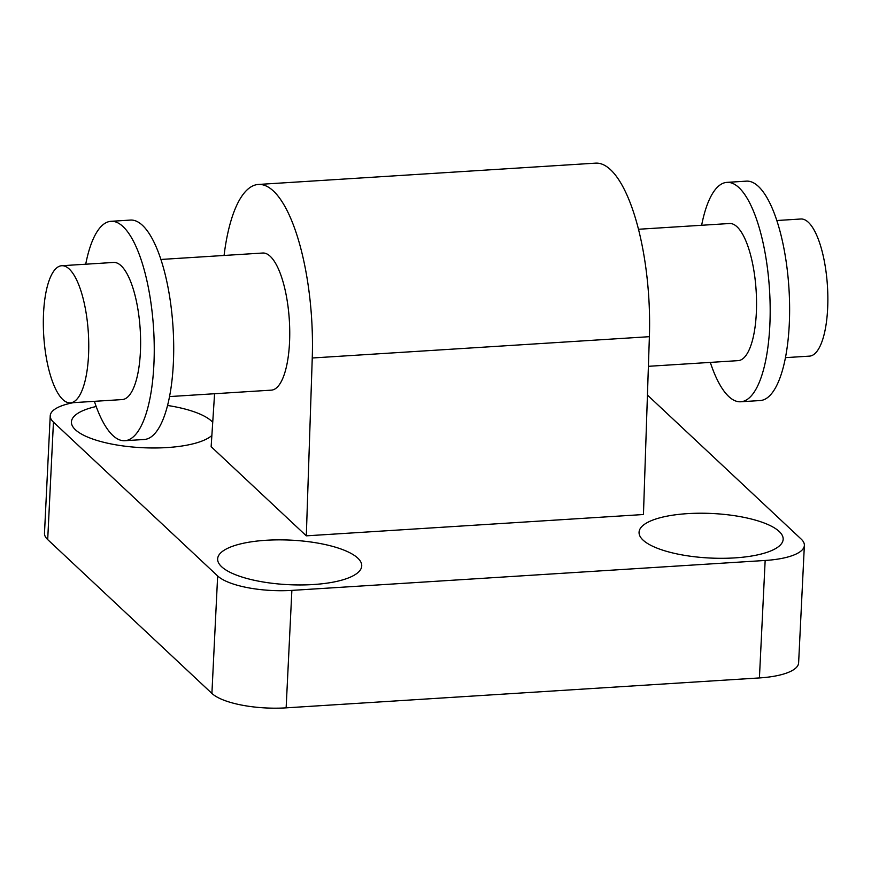 <?xml version="1.0" encoding="UTF-8"?>
<svg xmlns="http://www.w3.org/2000/svg" width="871" height="871" viewBox="0 0 871 871"><rect width="100%" height="100%" fill="white"/><g stroke="black" fill="none" stroke-linecap="round" stroke-linejoin="round"><path stroke-width="1.31" d="M638.454 229.269L729.495 223.509A68.7 22.341 86.4 0 1 756.137 290.664A68.7 22.341 86.4 0 1 738.162 360.638L648.394 366.31M160.885 259.46L262.694 253.026A68.7 22.341 86.4 0 1 289.52 342.651A68.7 22.341 86.4 0 1 271.36 390.143L169.551 396.577M61.71 265.731L113.578 262.443A68.7 22.341 86.4 0 1 140.209 329.597A68.7 22.341 86.4 0 1 122.245 399.571L70.377 402.848A68.7 22.341 86.4 0 1 43.55 313.212A68.7 22.341 86.4 0 1 61.71 265.731A68.7 22.341 86.4 0 1 88.341 332.874A68.7 22.341 86.4 0 1 70.377 402.848M85.717 264.207A109.92 35.755 86.4 0 1 110.976 221.31A109.92 35.755 86.4 0 1 153.59 328.759A109.92 35.755 86.4 0 1 124.847 440.715A109.92 35.755 86.4 0 1 94.395 401.335M110.976 221.31L130.421 220.08A109.92 35.755 86.4 0 1 173.046 327.529A109.92 35.755 86.4 0 1 144.292 439.485L124.847 440.715M701.645 225.273A109.92 35.755 86.4 0 1 726.893 182.377A109.92 35.755 86.4 0 1 769.518 289.814A109.92 35.755 86.4 0 1 740.764 401.771A109.92 35.755 86.4 0 1 710.311 362.401M726.893 182.377L746.349 181.146A109.92 35.755 86.4 0 1 788.963 288.584A109.92 35.755 86.4 0 1 760.22 400.54L740.764 401.771M776.801 220.526L800.808 219.002A68.7 22.341 86.4 0 1 827.45 286.156A68.7 22.341 86.4 0 1 809.486 356.13L785.468 357.643M647.436 395.064L801.157 539.073A58.39 18.041 -177.2 0 1 804.369 545.409A58.39 18.041 -177.2 0 1 765.163 560.467L291.872 590.386A58.39 18.041 -177.2 0 1 217.652 575.96L53.447 422.13A58.39 18.041 -177.2 0 1 50.224 415.794A58.39 18.041 -177.2 0 1 73.502 402.652M217.652 575.96L211.903 693.425A58.39 18.041 2.8 0 0 286.134 707.851L291.872 590.386M765.163 560.467L759.414 677.932L286.134 707.851M211.903 693.425L47.698 539.595L53.447 422.13M50.224 415.794L44.486 533.259A58.39 18.041 2.8 0 0 47.698 539.595M759.414 677.932A58.39 18.041 2.8 0 0 798.62 662.875L804.369 545.409M734.732 557.897A72.13 22.287 -177.2 0 1 639.064 532.246A72.13 22.287 -177.2 0 1 712.184 513.498A72.13 22.287 -177.2 0 1 783.16 539.291A72.13 22.287 -177.2 0 1 734.732 557.897M211.871 435.489A72.13 22.287 -177.2 0 1 167.101 447.563A72.13 22.287 -177.2 0 1 71.433 421.912A72.13 22.287 -177.2 0 1 96.18 406.507M167.57 405.472A72.13 22.287 -177.2 0 1 212.731 422.326M313.31 584.539A72.13 22.287 -177.2 0 1 217.641 558.888A72.13 22.287 -177.2 0 1 290.772 540.14A72.13 22.287 -177.2 0 1 361.737 565.921A72.13 22.287 -177.2 0 1 313.31 584.539M224.065 255.464A137.4 44.693 86.4 0 1 258.36 184.456A137.4 44.693 86.4 0 1 312.254 357.992L306.309 535.839L211.141 446.681L214.582 393.736M306.309 535.839L643.451 514.521L649.385 336.685A137.4 44.693 -93.6 0 0 595.492 163.149L258.36 184.456M312.254 357.992L649.385 336.685"/></g></svg>
